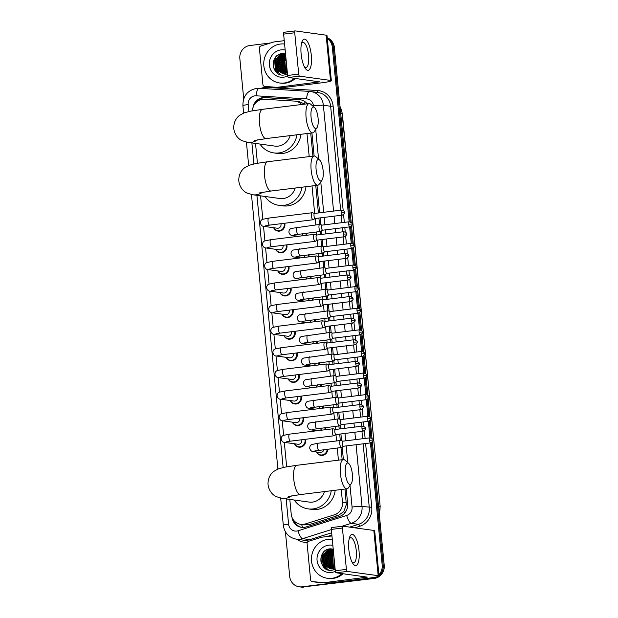 <?xml version="1.0" encoding="UTF-8"?>
<svg xmlns="http://www.w3.org/2000/svg" width="618" height="618" viewBox="0 0 618 618"><rect width="100%" height="100%" fill="white"/><g stroke="black" fill="none" stroke-linecap="round" stroke-linejoin="round"><path stroke-width="0.93" d="M306.976 233.125A6.288 5.941 97.9 0 1 306.567 235.288M309.054 254.732A6.288 5.941 97.9 0 1 308.652 256.887M311.14 276.331A6.288 5.941 97.9 0 1 310.73 278.494M313.218 297.938A6.288 5.941 97.9 0 1 312.808 300.101M315.296 319.545A6.288 5.941 97.9 0 1 314.894 321.708M317.382 341.151A6.288 5.941 97.9 0 1 316.972 343.307M319.46 362.751A6.288 5.941 97.9 0 1 319.05 364.914M321.538 384.357A6.288 5.941 97.9 0 1 321.136 386.52M323.616 405.964A6.288 5.941 97.9 0 1 323.214 408.127M325.701 427.571A6.288 5.941 97.9 0 1 325.292 429.734M327.779 449.178A6.288 5.941 97.9 0 1 316.478 451.974M286.822 244.852A6.288 5.941 97.9 0 1 275.705 249.317M288.907 266.458A6.288 5.941 97.9 0 1 277.791 270.923M290.985 288.058A6.288 5.941 97.9 0 1 279.869 292.53M293.063 309.664A6.288 5.941 97.9 0 1 281.947 314.129M284.743 223.245A6.288 5.941 97.9 0 1 273.627 227.71M295.149 331.271A6.288 5.941 97.9 0 1 284.025 335.736M297.227 352.878A6.288 5.941 97.9 0 1 286.111 357.343M299.305 374.477A6.288 5.941 97.9 0 1 288.189 378.95M301.391 396.084A6.288 5.941 97.9 0 1 290.267 400.549M303.469 417.691A6.288 5.941 97.9 0 1 292.353 422.156M305.547 439.298A6.288 5.941 97.9 0 1 294.431 443.763M301.738 104.488A11.788 11.139 -82.1 0 0 295.365 101.167A11.788 11.139 -82.1 0 0 294.57 101.089L264.45 99.243A11.788 11.139 -82.1 0 0 262.503 99.297A11.788 11.139 -82.1 0 0 252.484 110.807M289.803 499.414L291.209 514.037A11.788 11.139 -82.1 0 0 300.696 524.35L304.713 524.898L309.487 524.52L338.548 515.373L343.84 511.488L346.327 504.62L344.991 489.062M342.163 459.707L340.989 447.54M340.317 440.503L339.699 434.091M339.205 429L338.911 425.941M338.231 418.896L337.613 412.484M337.127 407.401L336.833 404.334M336.153 397.289L335.535 390.885M335.049 385.794L334.747 382.727M334.075 375.682L333.457 369.278M332.963 364.187L332.669 361.121M331.99 354.083L331.372 347.671M330.885 342.581L330.591 339.521M329.912 332.476L329.294 326.065M328.807 320.981L328.513 317.915M327.834 310.869L327.216 304.465M326.721 299.375L326.428 296.308M325.748 289.263L325.138 282.859M324.643 277.768L324.35 274.701M323.67 267.656L323.052 261.252M322.565 256.161L322.272 253.102M321.592 246.057L320.974 239.645M320.487 234.562L320.186 231.495M319.514 224.45L318.896 218.038M318.401 212.955L315.759 185.5M312.932 156.145L310.715 133.086M305.045 101.7A11.788 3.847 -86.5 0 0 304.604 104.048L299.506 101.738L295.365 101.167M300.696 524.35A11.788 11.139 -82.1 0 0 305.346 523.956L334.408 514.802A11.788 11.139 -82.1 0 0 342.472 502.148L341.252 489.526M338.425 460.171L337.258 448.004M336.578 440.958L335.96 434.578A2.557 0.811 83 0 0 336.076 434.516M335.474 429.464L335.172 426.397M334.5 419.352L333.882 412.978M333.388 407.857L333.094 404.798M332.414 397.753L331.804 391.372M331.31 386.258L331.016 383.191M330.336 376.146L329.726 369.765M329.232 364.651L328.938 361.584M328.258 354.539L327.64 348.158M327.154 343.044L326.852 339.977M326.173 332.932L325.562 326.551A2.557 0.811 83 0 0 325.671 326.489M325.068 321.437L324.774 318.378M324.095 311.333L323.484 304.952M322.99 299.838L322.696 296.771M322.017 289.726L321.399 283.345M320.912 278.231L320.611 275.164M319.939 268.119L319.321 261.738A2.557 0.811 83 0 0 319.429 261.677M318.826 256.624L318.533 253.558M317.853 246.512L317.243 240.132M316.748 235.018L316.455 231.951M315.775 224.913L315.157 218.533M314.67 213.419L312.028 185.964M309.201 156.609L306.976 133.55M255.528 143.438L257.436 163.237M260.572 195.852L262.828 219.243M263.507 226.304L264.906 240.85M265.586 247.911L266.984 262.457M267.664 269.518L269.069 284.064M269.749 291.124L271.147 305.663M271.827 312.723L273.226 327.27M273.905 334.33L275.311 348.876M275.991 355.937L277.389 370.483M278.069 377.544L279.467 392.09M280.147 399.143L281.553 413.689M282.233 420.75L283.631 435.296M284.311 442.357L286.659 466.799M296.037 236.586A6.288 5.941 97.9 0 1 295.682 235.921M298.115 258.193A6.288 5.941 97.9 0 1 297.76 257.528M300.194 279.792A6.288 5.941 97.9 0 1 299.838 279.135M302.279 301.399A6.288 5.941 97.9 0 1 301.916 300.734M304.357 323.005A6.288 5.941 97.9 0 1 304.002 322.341M306.435 344.612A6.288 5.941 97.9 0 1 306.08 343.948M308.521 366.219A6.288 5.941 97.9 0 1 308.158 365.555M310.599 387.818A6.288 5.941 97.9 0 1 310.244 387.162M312.677 409.425A6.288 5.941 97.9 0 1 312.322 408.761M314.755 431.032A6.288 5.941 97.9 0 1 314.4 430.367M307.239 103.816A11.788 11.139 -82.1 0 0 300.24 99.761A11.788 11.139 -82.1 0 0 299.452 99.683L264.805 97.559A11.788 11.139 -82.1 0 0 262.866 97.613A11.788 11.139 -82.1 0 0 252.955 107.756M256.292 102.256A11.788 11.139 97.9 0 1 263.886 97.76A11.788 11.139 97.9 0 1 265.825 97.698L300.472 99.822A11.788 11.139 97.9 0 1 300.75 99.846M327.285 38.563A11.788 11.139 97.9 0 1 332.322 47.184L349.131 221.785M243.716 98.841L239.846 58.594A11.788 11.139 97.9 0 1 249.819 45.523L270.622 42.959M375.667 577.119A11.788 11.139 97.9 0 1 372.221 578.147L301.939 586.822A11.788 11.139 97.9 0 1 299.197 586.799A11.788 11.139 97.9 0 1 289.711 576.486L285.408 531.781M370.429 442.921L382.187 565.076A11.788 11.139 97.9 0 1 378.911 574.725M349.626 226.876L351.217 243.392M351.704 248.475L353.295 264.991M353.782 270.081L355.373 286.597M355.868 291.688L357.459 308.204M357.946 313.295L359.537 329.811M360.024 334.894L361.615 351.418M362.109 356.501L363.701 373.017M364.187 378.108L365.779 394.624M366.265 399.715L367.857 416.231M368.351 421.314L369.935 437.838M327.239 38.077A11.788 11.139 97.9 0 1 333.341 47.323L350.143 221.839L333.341 47.323A11.788 11.139 97.9 0 0 327.239 38.077M372.345 441.916L384.226 565.362A11.788 11.139 97.9 0 1 374.261 578.425L302.951 586.961A11.788 11.139 97.9 0 1 300.217 586.938A11.788 11.139 97.9 0 0 302.951 586.961L373.241 578.286L301.939 586.822M384.226 565.362L383.206 565.223A11.788 11.139 97.9 0 1 379.012 575.737A11.788 11.139 97.9 0 0 383.206 565.223L371.41 442.673L383.206 565.223L382.187 565.076M377.814 576.617A11.788 11.139 97.9 0 1 373.241 578.286A11.788 11.139 97.9 0 0 377.814 576.617M350.607 226.621L352.229 243.438L350.607 226.621M352.685 248.227L354.307 265.045L352.685 248.227M354.771 269.834L356.385 286.652L354.771 269.834M356.849 291.433L358.463 308.258L356.849 291.433M358.927 313.04L360.549 329.865L358.927 313.04M361.005 334.647L362.627 351.464L361.005 334.647M363.09 356.254L364.705 373.071L363.09 356.254M365.168 377.853L366.791 394.678L365.168 377.853M367.246 399.46L368.869 416.285L367.246 399.46M369.332 421.067L370.947 437.884L369.332 421.067M321.383 563.361A15.72 14.855 97.9 0 1 321.7 555.103A15.72 14.855 97.9 0 0 321.383 563.361M273.697 68.088A15.72 14.855 97.9 0 1 274.013 59.83A15.72 14.855 97.9 0 0 273.697 68.088M292.075 517.521A11.788 11.139 -82.1 0 0 301.507 527.355A11.788 11.139 -82.1 0 0 306.157 526.953L339.576 516.432A11.788 11.139 -82.1 0 0 347.64 503.778L346.204 488.908M343.384 459.56L342.179 447.053M341.569 440.765L340.912 433.944M340.425 428.853L340.093 425.447M339.491 419.159L338.834 412.337M338.347 407.247L338.015 403.848M337.413 397.552L336.756 390.731M336.262 385.647L335.937 382.241M335.327 375.945L334.67 369.124M334.183 364.041L333.851 360.634M333.249 354.346L332.592 347.525M332.105 342.434L331.773 339.027M331.171 332.739L330.514 325.918M330.02 320.827L329.695 317.428M329.085 311.132L328.428 304.311M327.942 299.22L327.617 295.821M327.007 289.525L326.35 282.704M325.864 277.621L325.531 274.214M324.929 267.926L324.272 261.105M323.778 256.014L323.453 252.607M322.851 246.319L322.194 239.498M321.7 234.407L321.375 231.001M320.765 224.713L320.109 217.891M319.622 212.801L316.98 185.346M322.017 180.139A10.807 3.43 83 0 0 323.129 170.653A10.807 3.43 83 0 0 319.521 159.923A10.807 3.43 83 0 0 316.122 169.687A10.807 3.43 83 0 0 322.017 180.139L319.182 184.218A14.739 4.681 -97 0 1 317.729 185.253A14.739 4.681 -97 0 1 311.148 169.965A14.739 4.681 -97 0 1 314.122 155.999L311.928 132.94M302.017 527.409A11.788 11.139 97.9 0 1 293.813 520.433M303.971 587.1A11.788 11.139 97.9 0 1 301.236 587.085L299.197 586.799M327.208 37.752A11.788 11.139 97.9 0 1 334.361 47.462L351.202 222.395M351.542 225.871L353.287 244.002M353.62 247.47L355.365 265.609M355.698 269.077L357.443 287.216M357.783 290.684L359.529 308.815M359.861 312.291L361.607 330.421M361.939 333.89L363.685 352.028M364.017 355.497L365.771 373.635M366.103 377.104L367.849 395.234M368.181 398.71L369.927 416.841M370.259 420.31L372.005 438.448M301.128 54.036A15.72 4.99 -97 0 1 301.785 42.379A15.72 4.99 -97 0 1 307.007 40.888A15.72 4.99 -97 0 1 311.317 55.442A15.72 4.99 -97 0 1 310.051 68.644A15.72 4.99 -97 0 1 304.921 67.81A15.72 4.99 -97 0 1 301.128 54.036M304.172 66.396A12.576 3.994 83 0 0 306.057 67.439A12.576 3.994 83 0 0 308.591 55.512A12.576 3.994 83 0 0 302.974 42.472A12.576 3.994 83 0 0 301.399 43.932M277.969 87.192A1.962 1.854 -82.1 0 0 278.293 87.184L282.117 87.71A1.962 1.854 97.9 0 1 281.793 87.717L264.628 86.373A1.962 1.854 -82.1 0 1 262.913 84.643L259.398 48.173A1.962 1.854 -82.1 0 1 260.742 46.064L273.619 42.016A1.962 1.854 -82.1 0 1 273.936 41.947L284.265 40.672M282.117 87.71L320.796 82.936A15.72 1.251 174.5 0 0 331.348 80.726A15.72 1.251 174.5 0 0 330.491 80.41L299.537 76.138L288.436 77.505L319.606 81.854L278.293 87.184M281.793 87.717L268.444 86.899A1.962 1.854 97.9 0 1 268.181 86.86M331.348 80.726L326.992 35.489A15.72 1.251 174.5 0 0 326.134 35.172L295.18 30.9A1.962 0.626 83 0 0 295.126 30.9A1.962 0.626 83 0 0 294.732 32.762L283.631 34.129A1.962 0.626 -97 0 1 284.025 32.267A1.962 0.626 -97 0 1 284.079 32.267L295.072 30.915M288.436 77.505A1.962 0.626 -97 0 1 287.609 75.473L298.71 74.098L294.732 32.762M298.71 74.098A1.962 0.626 83 0 0 299.537 76.138M287.609 75.473L283.631 34.129M294.338 78.324A19.652 18.571 97.9 0 1 284.21 83.028A19.652 18.571 97.9 0 1 279.645 82.997A19.652 18.571 97.9 0 1 263.747 63.399A19.652 18.571 97.9 0 1 280.456 44.032A19.652 18.571 97.9 0 1 284.581 44.009M295.358 78.463A19.652 18.571 97.9 0 1 285.23 83.167A19.652 18.571 97.9 0 1 280.665 83.136L279.645 82.997M285.524 53.805L282.503 53.557C268.984 54.276 271.31 77.096 284.172 75.002L287.486 74.129M287.679 75.968A13.758 13.001 97.9 0 1 283.647 77.18A13.758 13.001 97.9 0 1 269.386 65.129A13.758 13.001 97.9 0 1 281.02 49.88A13.758 13.001 97.9 0 1 285.168 50.073M282.434 73.465L276.401 69.61L275.674 59.892L283.423 54.06L285.547 54.06L283.739 54.106L275.991 59.938L276.717 69.656L282.434 73.465L287.339 72.669M285.57 54.23L277.266 60.116L277.992 69.834L283.237 73.534L285.941 73.65M285.562 54.175L284.697 54.237L276.949 60.07L277.675 69.788L283.075 73.527M283.392 73.573L284.025 73.681M285.601 54.562L278.54 60.286L279.266 70.012L283.886 73.534M285.593 54.461L278.224 60.247L278.95 69.965L283.716 73.542M285.647 55.064L279.815 60.464L280.541 70.182L284.543 73.488M285.632 54.925L279.498 60.417L280.224 70.143L284.373 73.503M285.717 55.751L281.09 60.641L281.816 70.359L285.207 73.388M285.694 55.558L280.765 60.595L281.491 70.313L285.037 73.418M285.802 56.632L282.364 60.819L283.09 70.537L285.879 73.225M285.779 56.392L282.04 60.773L282.766 70.491L285.709 73.272M285.91 57.76L283.639 60.989L284.365 70.715L286.559 73.001M285.879 57.451L283.314 60.95L284.041 70.668L286.381 73.063M286.049 59.22L284.906 61.167L285.632 70.885L287.246 72.715M286.01 58.818L284.589 61.12L285.315 70.846L287.069 72.793M286.242 61.221L287.231 71.518M286.188 60.641L286.59 71.016L287.27 71.912M286.59 64.875L286.945 68.575M286.466 63.546L287.061 69.718M281.406 55.489L278.378 59.676L279.097 71.194M282.72 53.542L280.742 54.793M280.132 55.311L277.103 59.506L277.822 71.016M280.363 53.982L275.829 59.328L276.756 71.155L280.58 74.67M275.674 57.134L274.554 59.15L275.481 70.985L277.034 72.824M282.944 53.527L277.544 58.926M276.408 67.03L278.579 71.897M280.734 53.866L276.269 58.749M275.134 66.852L276.918 71.178L280.819 74.732M276.532 56.238L274.716 59.173L275.643 71L277.799 73.388M311.078 117.273A10.807 3.43 83 0 0 316.964 127.725A10.807 3.43 83 0 0 318.085 118.239A10.807 3.43 83 0 0 314.469 107.509A10.807 3.43 83 0 0 311.078 117.273M316.964 127.725L314.137 131.804A14.739 4.681 -97 0 1 312.685 132.839A14.739 4.681 -97 0 1 306.103 117.559A14.739 4.681 -97 0 1 309.077 103.585A14.739 4.681 -97 0 1 310.73 104.241L314.469 107.509M254.299 140.533L266.08 138.594A14.739 4.681 83 0 1 259.49 123.306A14.739 4.681 83 0 1 262.465 109.34L250.622 111.155L244.21 112.847L239.606 115.35C237.551 116.725 233.38 121.113 233.774 128.691C234.832 136.207 239.761 139.722 242.047 140.672L247.71 142.356L274.794 146.095A14.739 13.928 -82.1 0 0 278.216 146.118A14.739 13.928 -82.1 0 0 290.128 135.628M296.964 134.778A21.615 20.425 97.9 0 1 278.873 152.94A21.615 20.425 97.9 0 1 273.851 152.909A21.615 20.425 97.9 0 1 259.993 144.056M300.927 134.291A21.615 20.425 97.9 0 1 282.696 153.473A21.615 20.425 97.9 0 1 277.675 153.434L273.851 152.909M259.351 192.947L271.124 191.008A14.739 4.681 83 0 1 264.543 175.721A14.739 4.681 83 0 1 267.517 161.754L255.674 163.569L249.255 165.261L244.658 167.764C242.596 169.139 238.424 173.527 238.818 181.105C239.877 188.621 244.813 192.136 247.092 193.086L252.754 194.77L279.838 198.509A14.739 13.928 -82.1 0 0 283.26 198.532A14.739 13.928 -82.1 0 0 295.172 188.042M302.017 187.192A21.615 20.425 97.9 0 1 283.917 205.354A21.615 20.425 97.9 0 1 278.903 205.323A21.615 20.425 97.9 0 1 265.037 196.462M305.98 186.706A21.615 20.425 97.9 0 1 287.741 205.887A21.615 20.425 97.9 0 1 282.72 205.848L278.903 205.323M267.517 161.754L314.122 155.999A14.739 4.681 -97 0 1 315.783 156.655L319.521 159.923M345.354 473.249A10.807 3.43 83 0 0 351.24 483.701A10.807 3.43 83 0 0 352.36 474.215A10.807 3.43 83 0 0 348.745 463.485A10.807 3.43 83 0 0 345.354 473.249M351.24 483.701L348.413 487.78A14.739 4.681 -97 0 1 346.961 488.815A14.739 4.681 -97 0 1 340.379 473.535A14.739 4.681 -97 0 1 343.353 459.56A14.739 4.681 -97 0 1 345.014 460.217L348.745 463.485M288.583 496.509L300.356 494.57A14.739 4.681 83 0 1 293.774 479.282A14.739 4.681 83 0 1 296.74 465.315L284.898 467.131L278.486 468.823L273.882 471.325C271.827 472.7 267.656 477.088 268.05 484.666C269.108 492.183 274.037 495.698 276.323 496.648L281.986 498.332L309.07 502.071A14.739 13.928 -82.1 0 0 312.492 502.094A14.739 13.928 -82.1 0 0 324.404 491.604M331.248 490.754A21.615 20.425 97.9 0 1 313.148 508.915A21.615 20.425 97.9 0 1 308.127 508.884A21.615 20.425 97.9 0 1 294.268 500.032M335.203 490.267A21.615 20.425 97.9 0 1 316.972 509.448A21.615 20.425 97.9 0 1 311.951 509.41L308.127 508.884M280.927 223.716A3.538 3.345 97.9 0 1 277.219 228.212L263.871 226.366C262.271 226.389 261.128 225.361 260.433 223.268C260.325 221.298 261.051 219.993 262.619 219.336L268.768 218.084A3.538 1.12 83 0 0 268.058 221.437A3.538 1.12 83 0 0 268.081 221.661A3.538 1.12 83 0 0 269.633 225.106L313.063 219.753A3.538 1.12 83 0 0 313.21 219.699L315.219 218.494M284.133 223.322A5.894 5.57 97.9 0 1 273.828 227.741M312.422 212.77A3.538 1.12 83 0 0 312.353 212.746A3.538 1.12 83 0 0 312.291 212.731A3.538 1.12 83 0 0 312.198 212.731A3.538 1.12 83 0 0 311.48 216.084A3.538 1.12 83 0 0 312.971 219.753A3.538 1.12 83 0 0 313.063 219.753M312.353 212.746L314.593 213.426A2.557 0.811 83 0 0 314.539 213.434A2.557 0.811 83 0 0 314.021 215.852A2.557 0.811 83 0 0 315.095 218.502A2.557 0.811 83 0 0 315.165 218.502A2.557 0.811 83 0 0 315.273 218.463M283.013 245.323A3.538 3.345 97.9 0 1 279.297 249.811L265.949 247.972C264.357 247.996 263.206 246.961 262.511 244.875C262.403 242.905 263.137 241.599 264.697 240.943L270.846 239.691A3.538 1.12 83 0 0 270.136 243.044A3.538 1.12 83 0 0 270.159 243.268A3.538 1.12 83 0 0 271.719 246.713L315.141 241.36A3.538 1.12 83 0 0 315.296 241.306L317.297 240.101M286.211 244.929A5.894 5.57 97.9 0 1 275.906 249.348M314.5 234.376A3.538 1.12 83 0 0 314.438 234.353A3.538 1.12 83 0 0 314.369 234.338A3.538 1.12 83 0 0 314.276 234.338A3.538 1.12 83 0 0 313.565 237.691A3.538 1.12 83 0 0 315.049 241.352A3.538 1.12 83 0 0 315.141 241.36M314.438 234.353L316.671 235.025A2.557 0.811 83 0 0 316.617 235.033A2.557 0.811 83 0 0 316.099 237.459A2.557 0.811 83 0 0 317.173 240.108A2.557 0.811 83 0 0 317.243 240.108A2.557 0.811 83 0 0 317.351 240.07M285.091 266.922A3.538 3.345 97.9 0 1 281.383 271.418L268.027 269.579C266.435 269.602 265.292 268.567 264.597 266.474C264.489 264.512 265.215 263.198 266.775 262.55L272.932 261.298A3.538 1.12 83 0 0 272.214 264.651A3.538 1.12 83 0 0 272.237 264.875A3.538 1.12 83 0 0 273.797 268.32L317.227 262.959A3.538 1.12 83 0 0 317.374 262.905L319.382 261.708M288.289 266.528A5.894 5.57 97.9 0 1 277.984 270.947M316.578 255.983A3.538 1.12 83 0 0 316.516 255.952A3.538 1.12 83 0 0 316.455 255.937A3.538 1.12 83 0 0 316.354 255.937A3.538 1.12 83 0 0 315.644 259.29A3.538 1.12 83 0 0 317.127 262.959A3.538 1.12 83 0 0 317.227 262.959M316.516 255.952L318.757 256.632A2.557 0.811 83 0 0 318.695 256.64A2.557 0.811 83 0 0 318.185 259.066A2.557 0.811 83 0 0 319.251 261.708A2.557 0.811 83 0 0 319.321 261.715L346.474 258.363C348.691 256.872 349.433 255.945 348.706 255.582L345.331 255.713A2.557 0.811 83 0 0 346.474 258.363M287.169 288.529A3.538 3.345 97.9 0 1 283.461 293.025L270.112 291.178C268.513 291.209 267.37 290.174 266.675 288.081C266.567 286.119 267.293 284.805 268.861 284.156L275.01 282.905A3.538 1.12 83 0 0 274.299 286.258A3.538 1.12 83 0 0 274.322 286.474A3.538 1.12 83 0 0 275.875 289.927L319.305 284.566A3.538 1.12 83 0 0 319.452 284.512L321.46 283.307M290.375 288.135A5.894 5.57 97.9 0 1 280.062 292.553M318.664 277.582A3.538 1.12 83 0 0 318.594 277.559A3.538 1.12 83 0 0 318.533 277.544A3.538 1.12 83 0 0 318.44 277.544A3.538 1.12 83 0 0 317.722 280.896A3.538 1.12 83 0 0 319.212 284.566A3.538 1.12 83 0 0 319.305 284.566M320.842 278.247A2.557 0.811 83 0 0 320.781 278.247A2.557 0.811 83 0 0 320.263 280.665A2.557 0.811 83 0 0 321.337 283.314A2.557 0.811 83 0 0 321.406 283.314A2.557 0.811 83 0 0 321.514 283.276M289.255 310.136A3.538 3.345 97.9 0 1 285.539 314.632L272.19 312.785C270.599 312.816 269.448 311.781 268.753 309.688C268.645 307.725 269.378 306.412 270.939 305.755L277.088 304.504A3.538 1.12 83 0 0 276.377 307.857A3.538 1.12 83 0 0 276.401 308.081A3.538 1.12 83 0 0 277.953 311.526L321.383 306.173A3.538 1.12 83 0 0 321.538 306.119L323.538 304.913M292.453 309.742A5.894 5.57 97.9 0 1 282.148 314.16M320.742 299.189A3.538 1.12 83 0 0 320.68 299.166A3.538 1.12 83 0 0 320.611 299.151A3.538 1.12 83 0 0 320.518 299.151A3.538 1.12 83 0 0 319.807 302.503A3.538 1.12 83 0 0 321.29 306.173A3.538 1.12 83 0 0 321.383 306.173M322.928 299.854A2.557 0.811 83 0 0 322.859 299.854A2.557 0.811 83 0 0 322.341 302.272A2.557 0.811 83 0 0 323.415 304.921A2.557 0.811 83 0 0 323.484 304.921A2.557 0.811 83 0 0 323.593 304.883M291.333 331.742A3.538 3.345 97.9 0 1 287.625 336.231L274.268 334.392C272.677 334.415 271.534 333.388 270.839 331.294C270.73 329.324 271.456 328.019 273.017 327.362L279.174 326.111A3.538 1.12 83 0 0 278.455 329.464A3.538 1.12 83 0 0 278.479 329.688A3.538 1.12 83 0 0 280.039 333.133L323.461 327.779A3.538 1.12 83 0 0 323.616 327.725L325.616 326.52M294.531 331.348A5.894 5.57 97.9 0 1 284.226 335.767M322.82 320.796A3.538 1.12 83 0 0 322.758 320.773A3.538 1.12 83 0 0 322.696 320.757A3.538 1.12 83 0 0 322.596 320.757A3.538 1.12 83 0 0 321.885 324.11A3.538 1.12 83 0 0 323.368 327.772A3.538 1.12 83 0 0 323.461 327.779M325.006 321.46A2.557 0.811 83 0 0 324.937 321.453A2.557 0.811 83 0 0 324.419 323.878A2.557 0.811 83 0 0 325.493 326.528A2.557 0.811 83 0 0 325.562 326.528L352.716 323.175C354.933 321.684 355.674 320.757 354.948 320.394L351.572 320.526A2.557 0.811 83 0 0 352.716 323.175M293.411 353.349A3.538 3.345 97.9 0 1 289.703 357.837L276.346 355.999C274.755 356.022 273.612 354.987 272.917 352.893C272.808 350.931 273.535 349.626 275.103 348.969L281.252 347.718A3.538 1.12 83 0 0 280.533 351.07A3.538 1.12 83 0 0 280.564 351.294A3.538 1.12 83 0 0 282.117 354.74L325.547 349.379A3.538 1.12 83 0 0 325.694 349.325L327.702 348.127M296.617 352.948A5.894 5.57 97.9 0 1 286.304 357.366M324.906 342.403A3.538 1.12 83 0 0 324.836 342.372A3.538 1.12 83 0 0 324.774 342.364A3.538 1.12 83 0 0 324.682 342.357A3.538 1.12 83 0 0 323.963 345.709A3.538 1.12 83 0 0 325.447 349.379A3.538 1.12 83 0 0 325.547 349.379M324.836 342.372L327.076 343.052A2.557 0.811 83 0 0 327.015 343.06A2.557 0.811 83 0 0 326.505 345.485A2.557 0.811 83 0 0 327.579 348.135A2.557 0.811 83 0 0 327.64 348.135A2.557 0.811 83 0 0 327.756 348.096M295.489 374.948A3.538 3.345 97.9 0 1 291.781 379.444L278.432 377.606C276.833 377.629 275.69 376.594 274.995 374.5C274.886 372.538 275.613 371.225 277.181 370.576L283.33 369.325A3.538 1.12 83 0 0 282.619 372.677A3.538 1.12 83 0 0 282.642 372.893A3.538 1.12 83 0 0 284.195 376.347L327.625 370.985A3.538 1.12 83 0 0 327.779 370.931L329.78 369.734M298.695 374.554A5.894 5.57 97.9 0 1 288.39 378.973M326.984 364.002A3.538 1.12 83 0 0 326.922 363.979A3.538 1.12 83 0 0 326.852 363.963A3.538 1.12 83 0 0 326.76 363.963A3.538 1.12 83 0 0 326.049 367.316A3.538 1.12 83 0 0 327.532 370.985A3.538 1.12 83 0 0 327.625 370.985M326.922 363.979L329.155 364.659A2.557 0.811 83 0 0 329.1 364.666A2.557 0.811 83 0 0 328.583 367.084A2.557 0.811 83 0 0 329.657 369.734A2.557 0.811 83 0 0 329.726 369.734A2.557 0.811 83 0 0 329.834 369.695M297.575 396.555A3.538 3.345 97.9 0 1 293.859 401.051L280.51 399.205C278.919 399.236 277.768 398.201 277.073 396.107C276.972 394.145 277.698 392.832 279.259 392.175L285.408 390.931A3.538 1.12 83 0 0 284.697 394.284A3.538 1.12 83 0 0 284.72 394.5A3.538 1.12 83 0 0 286.281 397.946L329.703 392.592A3.538 1.12 83 0 0 329.857 392.538L331.858 391.333M300.773 396.161A5.894 5.57 97.9 0 1 290.468 400.58M329.062 385.609A3.538 1.12 83 0 0 329 385.586A3.538 1.12 83 0 0 328.93 385.57A3.538 1.12 83 0 0 328.838 385.57A3.538 1.12 83 0 0 328.127 388.923A3.538 1.12 83 0 0 329.61 392.592A3.538 1.12 83 0 0 329.703 392.592M331.248 386.273A2.557 0.811 83 0 0 331.178 386.273A2.557 0.811 83 0 0 330.661 388.691A2.557 0.811 83 0 0 331.735 391.341A2.557 0.811 83 0 0 331.804 391.341A2.557 0.811 83 0 0 331.912 391.302M299.653 418.162A3.538 3.345 97.9 0 1 295.945 422.65L282.588 420.812C280.997 420.835 279.854 419.807 279.158 417.714C279.05 415.744 279.776 414.439 281.337 413.782L287.494 412.53A3.538 1.12 83 0 0 286.775 415.883A3.538 1.12 83 0 0 286.798 416.107A3.538 1.12 83 0 0 288.359 419.552L331.789 414.199A3.538 1.12 83 0 0 331.936 414.145L333.944 412.94M302.851 417.768A5.894 5.57 97.9 0 1 292.546 422.187M331.148 407.216A3.538 1.12 83 0 0 331.078 407.192A3.538 1.12 83 0 0 331.016 407.177A3.538 1.12 83 0 0 330.916 407.177A3.538 1.12 83 0 0 330.205 410.53A3.538 1.12 83 0 0 331.688 414.199A3.538 1.12 83 0 0 331.789 414.199M331.078 407.192L333.318 407.872A2.557 0.811 83 0 0 333.256 407.872A2.557 0.811 83 0 0 332.747 410.298A2.557 0.811 83 0 0 333.813 412.948A2.557 0.811 83 0 0 333.882 412.948A2.557 0.811 83 0 0 333.99 412.909M301.731 439.769A3.538 3.345 97.9 0 1 298.023 444.257L284.674 442.418C283.075 442.442 281.932 441.406 281.236 439.313C281.128 437.351 281.854 436.045 283.423 435.389L289.572 434.137A3.538 1.12 83 0 0 288.861 437.49A3.538 1.12 83 0 0 288.884 437.714A3.538 1.12 83 0 0 290.437 441.159L333.867 435.798A3.538 1.12 83 0 0 334.014 435.744L336.022 434.547M304.937 439.367A5.894 5.57 97.9 0 1 294.624 443.794M333.226 428.822A3.538 1.12 83 0 0 333.156 428.792A3.538 1.12 83 0 0 333.094 428.784A3.538 1.12 83 0 0 333.002 428.776A3.538 1.12 83 0 0 332.283 432.129A3.538 1.12 83 0 0 333.774 435.798A3.538 1.12 83 0 0 333.867 435.798M335.412 429.479A2.557 0.811 83 0 0 335.342 429.479A2.557 0.811 83 0 0 334.825 431.905A2.557 0.811 83 0 0 335.898 434.554A2.557 0.811 83 0 0 335.968 434.554L363.114 431.202C365.331 429.711 366.08 428.784 365.346 428.421L361.978 428.552A2.557 0.811 83 0 0 363.114 431.202M319.931 224.465A3.538 1.12 83 0 0 319.869 224.442A3.538 1.12 83 0 0 319.807 224.427A3.538 1.12 83 0 0 319.707 224.427A3.538 1.12 83 0 0 319.012 227.926A3.538 1.12 83 0 0 320.479 231.449A3.538 1.12 83 0 0 320.572 231.449A3.538 1.12 83 0 0 320.727 231.395L322.727 230.19M296.238 236.563A5.894 5.57 97.9 0 1 295.875 235.952M322.117 225.13A2.557 0.811 83 0 0 322.048 225.13A2.557 0.811 83 0 0 321.53 227.548A2.557 0.811 83 0 0 322.604 230.197A2.557 0.811 83 0 0 322.673 230.197A2.557 0.811 83 0 0 322.781 230.159M303.021 233.612A3.538 3.345 97.9 0 1 301.484 235.914M306.35 233.202A5.894 5.57 97.9 0 1 305.864 235.373M322.017 246.072A3.538 1.12 83 0 0 321.947 246.041A3.538 1.12 83 0 0 321.885 246.034A3.538 1.12 83 0 0 321.793 246.034A3.538 1.12 83 0 0 321.09 249.533A3.538 1.12 83 0 0 322.557 253.048A3.538 1.12 83 0 0 322.658 253.048A3.538 1.12 83 0 0 322.805 253.001L324.813 251.796M298.324 258.162A5.894 5.57 97.9 0 1 297.953 257.551M321.947 246.041L324.187 246.721A2.557 0.811 83 0 0 324.126 246.729A2.557 0.811 83 0 0 323.616 249.154A2.557 0.811 83 0 0 324.689 251.804A2.557 0.811 83 0 0 324.751 251.804A2.557 0.811 83 0 0 324.867 251.765M305.107 255.219A3.538 3.345 97.9 0 1 303.562 257.521M308.428 254.809A5.894 5.57 97.9 0 1 307.949 256.98M324.095 267.671A3.538 1.12 83 0 0 324.033 267.648A3.538 1.12 83 0 0 323.963 267.633A3.538 1.12 83 0 0 323.871 267.633A3.538 1.12 83 0 0 323.168 271.132A3.538 1.12 83 0 0 324.643 274.655A3.538 1.12 83 0 0 324.736 274.655A3.538 1.12 83 0 0 324.89 274.601L326.891 273.403M300.402 279.769A5.894 5.57 97.9 0 1 300.039 279.158M324.033 267.648L326.265 268.328A2.557 0.811 83 0 0 326.211 268.336A2.557 0.811 83 0 0 325.694 270.761A2.557 0.811 83 0 0 326.767 273.403A2.557 0.811 83 0 0 326.837 273.411A2.557 0.811 83 0 0 326.945 273.372M307.185 276.818A3.538 3.345 97.9 0 1 305.64 279.12M310.506 276.408A5.894 5.57 97.9 0 1 310.027 278.579M326.173 289.278A3.538 1.12 83 0 0 326.111 289.255A3.538 1.12 83 0 0 326.041 289.239A3.538 1.12 83 0 0 325.949 289.239A3.538 1.12 83 0 0 325.253 292.739A3.538 1.12 83 0 0 326.721 296.261A3.538 1.12 83 0 0 326.814 296.261A3.538 1.12 83 0 0 326.968 296.207L328.969 295.002M302.48 301.375A5.894 5.57 97.9 0 1 302.117 300.765M328.359 289.942A2.557 0.811 83 0 0 328.289 289.942A2.557 0.811 83 0 0 327.772 292.36A2.557 0.811 83 0 0 328.846 295.01A2.557 0.811 83 0 0 328.915 295.01A2.557 0.811 83 0 0 329.023 294.971M309.263 298.424A3.538 3.345 97.9 0 1 307.725 300.727M312.584 298.015A5.894 5.57 97.9 0 1 312.105 300.186M328.251 310.885A3.538 1.12 83 0 0 328.189 310.862A3.538 1.12 83 0 0 328.127 310.846A3.538 1.12 83 0 0 328.027 310.846A3.538 1.12 83 0 0 327.331 314.346A3.538 1.12 83 0 0 328.799 317.868A3.538 1.12 83 0 0 328.9 317.868A3.538 1.12 83 0 0 329.046 317.814L331.055 316.609M304.566 322.982A5.894 5.57 97.9 0 1 304.195 322.372M328.189 310.862L330.429 311.542A2.557 0.811 83 0 0 330.367 311.549A2.557 0.811 83 0 0 329.857 313.967A2.557 0.811 83 0 0 330.924 316.617A2.557 0.811 83 0 0 330.993 316.617A2.557 0.811 83 0 0 331.101 316.578M311.348 320.031A3.538 3.345 97.9 0 1 309.803 322.333M314.67 319.622A5.894 5.57 97.9 0 1 314.191 321.793M330.336 332.492A3.538 1.12 83 0 0 330.267 332.469A3.538 1.12 83 0 0 330.205 332.453A3.538 1.12 83 0 0 330.112 332.453A3.538 1.12 83 0 0 329.409 335.953A3.538 1.12 83 0 0 330.885 339.467A3.538 1.12 83 0 0 330.978 339.467A3.538 1.12 83 0 0 331.124 339.421L333.133 338.216M306.644 344.581A5.894 5.57 97.9 0 1 306.281 343.979M330.267 332.469L332.507 333.141A2.557 0.811 83 0 0 332.453 333.148A2.557 0.811 83 0 0 331.936 335.574A2.557 0.811 83 0 0 333.009 338.224A2.557 0.811 83 0 0 333.079 338.224A2.557 0.811 83 0 0 333.187 338.185M313.426 341.638A3.538 3.345 97.9 0 1 311.881 343.94M316.748 341.229A5.894 5.57 97.9 0 1 316.269 343.399M332.414 354.099A3.538 1.12 83 0 0 332.353 354.068A3.538 1.12 83 0 0 332.283 354.052A3.538 1.12 83 0 0 332.19 354.052A3.538 1.12 83 0 0 331.495 357.552A3.538 1.12 83 0 0 332.963 361.074A3.538 1.12 83 0 0 333.056 361.074A3.538 1.12 83 0 0 333.21 361.02L335.211 359.823M308.722 366.188A5.894 5.57 97.9 0 1 308.359 365.578M334.601 354.755A2.557 0.811 83 0 0 334.531 354.755A2.557 0.811 83 0 0 334.014 357.181A2.557 0.811 83 0 0 335.087 359.823A2.557 0.811 83 0 0 335.157 359.83A2.557 0.811 83 0 0 335.265 359.792M315.504 363.245A3.538 3.345 97.9 0 1 313.959 365.547M318.826 362.836A5.894 5.57 97.9 0 1 318.347 364.999M334.493 375.698A3.538 1.12 83 0 0 334.431 375.674A3.538 1.12 83 0 0 334.369 375.659A3.538 1.12 83 0 0 334.268 375.659A3.538 1.12 83 0 0 333.573 379.158A3.538 1.12 83 0 0 335.041 382.681A3.538 1.12 83 0 0 335.134 382.681A3.538 1.12 83 0 0 335.288 382.627L337.297 381.422M310.8 387.795A5.894 5.57 97.9 0 1 310.437 387.185M336.679 376.362A2.557 0.811 83 0 0 336.609 376.362A2.557 0.811 83 0 0 336.099 378.78A2.557 0.811 83 0 0 337.165 381.43A2.557 0.811 83 0 0 337.235 381.43A2.557 0.811 83 0 0 337.343 381.391M317.59 384.844A3.538 3.345 97.9 0 1 316.045 387.146M320.912 384.435A5.894 5.57 97.9 0 1 320.433 386.605M336.578 397.304A3.538 1.12 83 0 0 336.509 397.281A3.538 1.12 83 0 0 336.447 397.266A3.538 1.12 83 0 0 336.354 397.266A3.538 1.12 83 0 0 335.651 400.765A3.538 1.12 83 0 0 337.119 404.288A3.538 1.12 83 0 0 337.219 404.288A3.538 1.12 83 0 0 337.366 404.234L339.375 403.029M312.886 409.402A5.894 5.57 97.9 0 1 312.515 408.792M336.509 397.281L338.749 397.961A2.557 0.811 83 0 0 338.695 397.969A2.557 0.811 83 0 0 338.177 400.387A2.557 0.811 83 0 0 339.251 403.036A2.557 0.811 83 0 0 339.321 403.036A2.557 0.811 83 0 0 339.429 402.998M319.668 406.451A3.538 3.345 97.9 0 1 318.123 408.753M322.99 406.041A5.894 5.57 97.9 0 1 322.511 408.212M338.656 418.911A3.538 1.12 83 0 0 338.594 418.888A3.538 1.12 83 0 0 338.525 418.873A3.538 1.12 83 0 0 338.432 418.873A3.538 1.12 83 0 0 337.737 422.372A3.538 1.12 83 0 0 339.205 425.887A3.538 1.12 83 0 0 339.297 425.895A3.538 1.12 83 0 0 339.452 425.841L341.453 424.636M314.964 431.009A5.894 5.57 97.9 0 1 314.601 430.398M338.594 418.888L340.827 419.568A2.557 0.811 83 0 0 340.773 419.568A2.557 0.811 83 0 0 340.255 421.994A2.557 0.811 83 0 0 341.329 424.643A2.557 0.811 83 0 0 341.399 424.643A2.557 0.811 83 0 0 341.507 424.605M321.746 428.058A3.538 3.345 97.9 0 1 320.201 430.36M325.068 427.648A5.894 5.57 97.9 0 1 324.589 429.819M323.824 449.665A3.538 3.345 97.9 0 1 320.078 452.469L313.195 451.519C311.603 451.542 310.452 450.514 309.757 448.421C309.649 446.451 310.383 445.145 311.943 444.489L318.092 443.237A3.538 1.12 83 0 0 317.405 446.814A3.538 1.12 83 0 0 318.865 450.259A3.538 1.12 83 0 0 318.965 450.259A3.538 1.12 83 0 0 319.05 450.236M340.734 440.518A3.538 1.12 83 0 0 340.672 440.487A3.538 1.12 83 0 0 340.611 440.48A3.538 1.12 83 0 0 340.51 440.472A3.538 1.12 83 0 0 339.815 443.979A3.538 1.12 83 0 0 341.283 447.494A3.538 1.12 83 0 0 341.375 447.494A3.538 1.12 83 0 0 341.53 447.44L343.531 446.242M327.146 449.255A5.894 5.57 97.9 0 1 316.679 451.997M340.672 440.487L342.905 441.167A2.557 0.811 83 0 0 342.851 441.175A2.557 0.811 83 0 0 342.333 443.6A2.557 0.811 83 0 0 343.407 446.25A2.557 0.811 83 0 0 343.477 446.25A2.557 0.811 83 0 0 343.585 446.211M348.815 549.317A15.72 4.99 -97 0 1 349.471 537.66A15.72 4.99 -97 0 1 354.693 536.161A15.72 4.99 -97 0 1 359.012 550.723A15.72 4.99 -97 0 1 357.745 563.917A15.72 4.99 -97 0 1 352.615 563.091A15.72 4.99 -97 0 1 348.815 549.317M351.858 561.677A12.576 3.994 83 0 0 353.743 562.712A12.576 3.994 83 0 0 356.285 550.793A12.576 3.994 83 0 0 350.669 537.745A12.576 3.994 83 0 0 349.093 539.213M325.655 582.465A1.962 1.854 -82.1 0 0 325.98 582.457L329.803 582.983A1.962 1.854 97.9 0 1 329.479 582.998L312.314 581.646A1.962 1.854 -82.1 0 1 310.599 579.916L307.092 543.454A1.962 1.854 -82.1 0 1 308.436 541.345L321.306 537.289A1.962 1.854 -82.1 0 1 321.623 537.22L331.951 535.945M329.803 582.983L368.482 578.216A15.72 1.251 174.5 0 0 379.035 576.007A15.72 1.251 174.5 0 0 378.185 575.682L347.223 571.418L336.13 572.786L367.301 577.135L325.98 582.457M329.479 582.998L316.138 582.179A1.962 1.854 97.9 0 1 315.875 582.141M379.035 576.007L374.678 530.769A15.72 1.251 174.5 0 0 373.828 530.445L342.866 526.181A1.962 0.626 83 0 0 342.812 526.181A1.962 0.626 83 0 0 342.418 528.042L331.325 529.41A1.962 0.626 -97 0 1 331.719 527.548A1.962 0.626 -97 0 1 331.773 527.548L342.766 526.188M336.13 572.786A1.962 0.626 -97 0 1 335.304 570.746L346.397 569.379L342.418 528.042M346.397 569.379A1.962 0.626 83 0 0 347.223 571.418M335.304 570.746L331.325 529.41M342.024 573.597A19.652 18.571 97.9 0 1 331.897 578.309A19.652 18.571 97.9 0 1 327.339 578.27A19.652 18.571 97.9 0 1 311.433 558.68A19.652 18.571 97.9 0 1 328.143 539.305A19.652 18.571 97.9 0 1 332.275 539.282M343.044 573.736A19.652 18.571 97.9 0 1 332.917 578.448A19.652 18.571 97.9 0 1 328.359 578.417L327.339 578.27M333.218 549.085L330.197 548.83C316.671 549.549 318.996 572.376 331.858 570.275L335.172 569.402M335.373 571.248A13.758 13.001 97.9 0 1 331.333 572.453A13.758 13.001 97.9 0 1 317.073 560.402A13.758 13.001 97.9 0 1 328.706 545.153A13.758 13.001 97.9 0 1 332.855 545.346M333.241 549.348L331.433 549.379L323.678 555.211L324.404 564.937L330.12 568.738L335.033 567.942M333.241 549.332L331.117 549.34L323.361 555.173L324.087 564.891L330.12 568.738M333.256 549.51L324.952 555.389L325.678 565.107L330.924 568.807M333.249 549.448L332.391 549.51L324.635 555.35L325.362 565.068L330.761 568.799M331.078 568.846L331.711 568.962M330.916 568.838L333.627 568.923M333.287 549.842L326.227 555.567L326.953 565.285L331.572 568.815M333.28 549.742L325.91 555.52L326.636 565.246L331.41 568.815M333.334 550.344L327.501 555.744L328.228 565.462L332.229 568.761M333.326 550.205L327.185 555.698L327.911 565.416L332.067 568.784M333.403 551.024L328.776 555.914L329.502 565.64L332.893 568.66M333.388 550.839L328.459 555.876L329.185 565.594L332.723 568.691M333.488 551.913L330.051 556.092L330.777 565.81L333.565 568.506M333.465 551.673L329.734 556.045L330.46 565.771L333.396 568.545M333.596 553.04L331.325 556.27L332.051 565.988L334.245 568.282M333.565 552.731L331.009 556.223L331.735 565.949L334.075 568.344M333.735 554.493L332.6 556.447L333.326 566.165L334.933 567.996M333.697 554.091L332.283 556.401L333.009 566.119L334.763 568.073M333.929 556.494L334.925 566.791M333.874 555.922L334.284 566.297L334.956 567.193M334.284 560.147L334.639 563.855M334.153 558.827L334.747 564.999M329.093 550.762L326.065 554.956L326.791 566.467M330.406 548.815L328.436 550.066M327.818 550.592L324.79 554.779L325.516 566.289M328.058 549.255L323.515 554.601L324.45 566.436L328.274 569.95M323.368 552.407L322.241 554.431L323.175 566.258L324.72 568.104M330.63 548.807L325.238 554.199M324.102 562.303L326.265 567.169M328.421 549.147L323.963 554.029M322.828 562.133L324.604 566.459L328.506 570.012M324.218 551.519L322.403 554.446L323.33 566.281L325.485 568.66M302.743 527.448A11.788 3.523 -107.5 0 1 301.599 524.473M347.687 504.466A11.788 0.942 174.5 0 0 346.327 504.62M261.252 99.529A11.788 3.847 -86.5 0 1 261.538 98.316M344.504 513.264A11.788 3.523 -107.5 0 1 343.84 511.488M346.304 502.673L342.472 502.148M338.548 515.373L334.408 514.802M309.487 524.52L305.346 523.956M313.519 106.675L313.434 105.825A7.864 7.431 -82.1 0 0 306.582 98.903L256.13 95.805A7.864 7.431 -82.1 0 0 254.832 95.844A7.864 7.431 -82.1 0 0 248.189 104.558L248.853 111.526M256.13 95.805A7.864 2.565 -86.5 0 1 259.158 88.304L256.416 88.389C247.347 90.452 242.843 96.207 242.905 105.663A7.864 0.626 -5.5 0 1 248.189 104.558M286.157 498.911L288.591 524.172A7.864 7.431 -82.1 0 0 296.74 531.063A7.864 7.431 -82.1 0 0 298.015 530.785L346.69 515.458A7.864 7.431 -82.1 0 0 352.067 507.023L349.997 485.501M331.341 529.603L302.588 538.657A15.72 14.855 97.9 0 1 300.039 539.213A15.72 14.855 97.9 0 1 296.385 539.19L303.654 540.194A15.72 14.855 -82.1 0 0 307.3 540.217A15.72 14.855 -82.1 0 0 309.85 539.661L331.65 532.793M310.638 540.65A1.962 0.587 72.5 0 0 309.85 539.661L302.588 538.657A7.864 2.348 -107.5 0 1 298.015 530.785M260.75 88.405A17.69 16.709 97.9 0 1 264.342 87.532A17.69 16.709 97.9 0 1 267.254 87.447L317.714 90.545A17.69 16.709 97.9 0 1 333.133 106.126L343.168 210.344M343.577 214.624L344.326 222.38M344.813 227.463L345.246 231.951M345.663 236.231L346.404 243.979M346.899 249.069L347.331 253.55M347.741 257.837L348.49 265.586M348.977 270.676L349.409 275.157M349.819 279.436L350.568 287.192M351.055 292.283L351.488 296.764M351.897 301.043L352.646 308.799M353.141 313.882L353.566 318.37M353.983 322.65L354.724 330.406M355.219 335.489L355.651 339.977M356.061 344.257L356.81 352.005M357.297 357.096L357.729 361.576M358.139 365.864L358.888 373.612M359.375 378.703L359.807 383.183M360.224 387.463L360.966 395.219M361.46 400.302L361.893 404.79M362.303 409.07L363.052 416.826M363.538 421.909L363.971 426.397M364.381 430.676L365.13 438.425M365.617 443.515L371.766 507.316A17.69 16.709 97.9 0 1 359.668 526.297L354.825 527.826M331.866 535.057L327.161 536.54M307.293 542.334A17.69 16.709 97.9 0 1 296.702 539.228M332.322 47.184L334.361 47.462M372.221 578.147L374.261 578.425M309.68 91.41A15.72 14.855 97.9 0 1 310.738 91.518A15.72 14.855 97.9 0 1 323.384 105.269L330.645 106.265A15.72 14.855 -82.1 0 0 318 92.522L309.618 91.41A7.864 2.565 -86.5 0 1 309.68 91.41M306.582 98.903A7.864 2.565 -86.5 0 1 309.618 91.41L259.158 88.304A7.864 2.565 -86.5 0 1 259.22 88.312L309.548 91.402M356.068 444.697L362.017 506.459A15.72 14.855 97.9 0 1 351.263 523.33L358.525 524.334A15.72 14.855 -82.1 0 0 369.278 507.463L363.145 443.817M346.69 515.458A7.864 2.348 -107.5 0 0 351.263 523.33L341.839 526.297M349.68 527.115L358.525 524.334A1.962 0.587 72.5 0 1 359.668 526.297M352.067 507.023A7.864 0.626 -5.5 0 1 362.017 506.459L371.766 507.316M313.434 105.825A7.864 0.626 -5.5 0 1 323.384 105.269L333.573 211.086M334.06 216.169L334.771 223.554M335.265 228.645L335.651 232.685M336.146 237.775L336.856 245.161M337.343 250.251L337.737 254.292M338.224 259.382L338.934 266.767M339.421 271.85L339.815 275.898M340.302 280.981L341.012 288.374M341.507 293.457L341.893 297.505M342.387 302.588L343.098 309.973M343.585 315.064L343.971 319.104M344.465 324.195L345.176 331.58M345.663 336.671L346.057 340.711M346.543 345.802L347.254 353.187M347.749 358.27L348.135 362.318M348.622 367.409L349.332 374.794M349.827 379.877L350.213 383.925M350.707 389.008L351.418 396.393M351.905 401.484L352.299 405.524M352.785 410.615L353.496 418M353.99 423.091L354.377 427.131M354.863 432.221L355.574 439.607M362.658 438.734L361.947 431.349M361.46 426.258L361.066 422.218M360.58 417.127L359.869 409.742M359.375 404.651L358.988 400.611M358.494 395.52L357.783 388.135M357.297 383.052L356.91 379.004M356.416 373.921L355.705 366.528M355.219 361.445L354.825 357.397M354.338 352.314L353.627 344.929M353.133 339.838L352.747 335.798M352.26 330.707L351.549 323.322M351.055 318.231L350.669 314.191M350.174 309.1L349.464 301.715M348.977 296.632L348.583 292.584M348.096 287.494L347.386 280.108M346.899 275.025L346.505 270.978M346.018 265.894L345.308 258.509M344.813 253.419L344.427 249.378M343.932 244.288L343.222 236.903M342.735 231.812L342.349 227.772M341.854 222.681L341.144 215.296M340.657 210.205L330.645 106.265L333.133 106.126M251.881 142.936L253.905 163.94M256.926 195.35L283.137 467.502M347.795 462.65L346.18 445.91M345.694 440.827L344.983 433.442M344.496 428.351L344.102 424.311M343.616 419.22L342.905 411.835M342.411 406.744L342.024 402.704M341.53 397.613L340.819 390.228M340.333 385.145L339.946 381.097M339.452 376.007L338.741 368.622M338.255 363.538L337.861 359.491M337.374 354.408L336.663 347.022M336.169 341.932L335.783 337.891M335.296 332.801L334.577 325.416M334.091 320.325L333.705 316.285M333.21 311.194L332.499 303.809M332.013 298.718L331.619 294.678M331.132 289.587L330.421 282.202M329.927 277.119L329.541 273.071M329.054 267.988L328.343 260.603M327.849 255.512L327.463 251.472M326.968 246.381L326.258 238.996M325.771 233.905L325.377 229.865M324.89 224.774L324.18 217.389M323.693 212.298L320.765 181.939M318.564 159.089L315.721 129.525M317.073 92.391A1.962 0.641 93.5 0 0 317.714 90.545M266.984 88.791A1.962 0.641 93.5 0 0 267.254 87.447M280.696 498.123L283.314 525.277A7.864 0.626 -5.5 0 1 288.591 524.172M265.825 97.698L264.805 97.559M300.472 99.822L299.452 99.683M340.688 113.187L342.326 113.465L380.178 506.575L342.109 113.38A15.72 14.855 -82.1 0 0 340.093 106.96M379.213 513.257A15.72 14.855 -82.1 0 0 379.962 506.497L378.54 506.296M330.491 80.41L326.134 35.172M316.972 82.41L316.879 81.429M264.628 86.373L268.444 86.899M273.365 66.968A15.72 14.855 97.9 0 1 273.573 61.012M247.71 142.356A14.739 13.928 -82.1 0 0 251.132 142.379A14.739 13.928 -82.1 0 0 257.49 139.853M252.754 194.77A14.739 13.928 -82.1 0 0 256.176 194.794A14.739 13.928 -82.1 0 0 262.542 192.268M281.986 498.332A14.739 13.928 -82.1 0 0 285.408 498.355A14.739 13.928 -82.1 0 0 291.766 495.829M341.175 212.499L344.543 212.368C345.184 211.758 344.226 210.993 341.684 210.081A2.557 0.811 83 0 0 341.175 212.499A2.557 0.811 83 0 0 342.31 215.149L315.165 218.502M266.443 225.585A3.538 3.345 97.9 0 1 263.871 226.366M343.253 234.106L346.621 233.975C347.262 233.357 346.312 232.6 343.77 231.688A2.557 0.811 83 0 0 343.253 234.106A2.557 0.811 83 0 0 344.396 236.756L317.243 240.108M268.521 247.192A3.538 3.345 97.9 0 1 265.949 247.972M348.706 255.582C349.34 254.964 348.39 254.199 345.848 253.287A2.557 0.811 83 0 0 345.331 255.713M270.599 268.799A3.538 3.345 97.9 0 1 268.027 269.579M347.416 277.32L350.785 277.188C351.418 276.57 350.468 275.806 347.926 274.894A2.557 0.811 83 0 0 347.416 277.32A2.557 0.811 83 0 0 348.552 279.969L321.406 283.314M272.685 290.406A3.538 3.345 97.9 0 1 270.112 291.178M349.494 298.919L352.863 298.795C353.504 298.177 352.546 297.412 350.012 296.501A2.557 0.811 83 0 0 349.494 298.919A2.557 0.811 83 0 0 350.638 301.569L323.484 304.921M274.763 312.013A3.538 3.345 97.9 0 1 272.19 312.785M354.948 320.394C355.582 319.776 354.632 319.019 352.09 318.108A2.557 0.811 83 0 0 351.572 320.526M276.841 333.612A3.538 3.345 97.9 0 1 274.268 334.392M353.658 342.133L357.026 342.001C357.66 341.383 356.71 340.618 354.168 339.715A2.557 0.811 83 0 0 353.658 342.133A2.557 0.811 83 0 0 354.794 344.782L327.64 348.135M278.919 355.219A3.538 3.345 97.9 0 1 276.346 355.999M355.736 363.739L359.104 363.608C359.746 362.99 358.788 362.225 356.254 361.314A2.557 0.811 83 0 0 355.736 363.739A2.557 0.811 83 0 0 356.88 366.389L329.726 369.734M281.005 376.825A3.538 3.345 97.9 0 1 278.432 377.606M357.814 385.346L361.19 385.215C361.824 384.597 360.873 383.832 358.332 382.921A2.557 0.811 83 0 0 357.814 385.346A2.557 0.811 83 0 0 358.958 387.996L331.804 391.341M283.083 398.432A3.538 3.345 97.9 0 1 280.51 399.205M359.892 406.945L363.268 406.814C363.902 406.196 362.951 405.439 360.41 404.527A2.557 0.811 83 0 0 359.892 406.945A2.557 0.811 83 0 0 361.036 409.595L333.882 412.948M285.161 420.031A3.538 3.345 97.9 0 1 282.588 420.812M365.346 428.421C365.98 427.803 365.029 427.038 362.488 426.134A2.557 0.811 83 0 0 361.978 428.552M287.246 441.638A3.538 3.345 97.9 0 1 284.674 442.418M348.683 224.195L352.059 224.064C352.693 223.453 351.742 222.689 349.201 221.777A2.557 0.811 83 0 0 348.683 224.195A2.557 0.811 83 0 0 349.827 226.845L322.673 230.197M297.389 227.192A3.538 1.12 83 0 0 297.289 227.192A3.538 1.12 83 0 0 296.601 230.761A3.538 1.12 83 0 0 298.061 234.214A3.538 1.12 83 0 0 298.162 234.214A3.538 1.12 83 0 0 298.247 234.191M294.964 234.693A3.538 3.345 97.9 0 1 292.391 235.466C290.8 235.497 289.649 234.461 288.954 232.368C288.845 230.406 289.579 229.093 291.14 228.444L319.707 224.427M350.769 245.802L354.137 245.67C354.771 245.052 353.82 244.288 351.279 243.384A2.557 0.811 83 0 0 350.769 245.802A2.557 0.811 83 0 0 351.905 248.451L324.751 251.804M299.467 248.799A3.538 1.12 83 0 0 299.375 248.799A3.538 1.12 83 0 0 298.679 252.368A3.538 1.12 83 0 0 300.147 255.813A3.538 1.12 83 0 0 300.24 255.813A3.538 1.12 83 0 0 300.333 255.79M297.042 256.3A3.538 3.345 97.9 0 1 294.469 257.073C292.878 257.103 291.735 256.068 291.039 253.975C290.931 252.013 291.657 250.699 293.218 250.043L321.793 246.034M352.847 267.409L356.215 267.277C356.856 266.659 355.898 265.894 353.365 264.983A2.557 0.811 83 0 0 352.847 267.409A2.557 0.811 83 0 0 353.99 270.058L326.837 273.411M301.545 270.398A3.538 1.12 83 0 0 301.453 270.398A3.538 1.12 83 0 0 300.765 273.975A3.538 1.12 83 0 0 302.225 277.42A3.538 1.12 83 0 0 302.318 277.42A3.538 1.12 83 0 0 302.411 277.397M299.127 277.899A3.538 3.345 97.9 0 1 296.555 278.679C294.956 278.703 293.813 277.675 293.117 275.582C293.009 273.612 293.735 272.306 295.304 271.65L323.871 267.633M354.925 289.015L358.293 288.884C358.934 288.266 357.984 287.501 355.443 286.59A2.557 0.811 83 0 0 354.925 289.015A2.557 0.811 83 0 0 356.068 291.665L328.915 295.01M303.631 292.005A3.538 1.12 83 0 0 303.531 292.005A3.538 1.12 83 0 0 302.843 295.582A3.538 1.12 83 0 0 304.303 299.027A3.538 1.12 83 0 0 304.396 299.027A3.538 1.12 83 0 0 304.489 299.004M301.205 299.506A3.538 3.345 97.9 0 1 298.633 300.286C297.042 300.309 295.891 299.274 295.195 297.181C295.087 295.219 295.821 293.913 297.382 293.256L325.949 289.239M357.003 310.615L360.379 310.483C361.012 309.873 360.062 309.108 357.521 308.197A2.557 0.811 83 0 0 357.003 310.615A2.557 0.811 83 0 0 358.146 313.264L330.993 316.617M305.709 313.612A3.538 1.12 83 0 0 305.616 313.612A3.538 1.12 83 0 0 304.921 317.181A3.538 1.12 83 0 0 306.381 320.634A3.538 1.12 83 0 0 306.482 320.634A3.538 1.12 83 0 0 306.574 320.611M303.284 321.113A3.538 3.345 97.9 0 1 300.711 321.893C299.12 321.916 297.976 320.881 297.281 318.788C297.173 316.825 297.899 315.512 299.46 314.863L328.027 310.846M359.089 332.221L362.457 332.09C363.09 331.472 362.14 330.715 359.599 329.803A2.557 0.811 83 0 0 359.089 332.221A2.557 0.811 83 0 0 360.224 334.871L333.079 338.224M307.787 335.219A3.538 1.12 83 0 0 307.694 335.219A3.538 1.12 83 0 0 307.007 338.788A3.538 1.12 83 0 0 308.467 342.233A3.538 1.12 83 0 0 308.56 342.241A3.538 1.12 83 0 0 308.652 342.21M305.369 342.72A3.538 3.345 97.9 0 1 302.797 343.492C301.198 343.523 300.054 342.488 299.359 340.394C299.251 338.432 299.977 337.119 301.545 336.462L330.112 332.453M361.167 353.828L364.535 353.697C365.176 353.079 364.226 352.314 361.684 351.403A2.557 0.811 83 0 0 361.167 353.828A2.557 0.811 83 0 0 362.31 356.478L335.157 359.83M309.873 356.818A3.538 1.12 83 0 0 309.772 356.818A3.538 1.12 83 0 0 309.085 360.394A3.538 1.12 83 0 0 310.545 363.84A3.538 1.12 83 0 0 310.638 363.84A3.538 1.12 83 0 0 310.73 363.817M307.447 364.319A3.538 3.345 97.9 0 1 304.875 365.099C303.276 365.122 302.132 364.095 301.437 362.001C301.329 360.031 302.063 358.726 303.623 358.069L332.19 354.052M363.245 375.435L366.621 375.304C367.254 374.686 366.304 373.921 363.763 373.009A2.557 0.811 83 0 0 363.245 375.435A2.557 0.811 83 0 0 364.388 378.085L337.235 381.43M311.951 378.425A3.538 1.12 83 0 0 311.851 378.425A3.538 1.12 83 0 0 311.163 382.001A3.538 1.12 83 0 0 312.623 385.447A3.538 1.12 83 0 0 312.723 385.447A3.538 1.12 83 0 0 312.816 385.423M309.525 385.926A3.538 3.345 97.9 0 1 306.953 386.706C305.362 386.729 304.218 385.694 303.515 383.608C303.415 381.638 304.141 380.333 305.701 379.676L334.268 375.659M365.331 397.034L368.699 396.91C369.332 396.292 368.382 395.528 365.841 394.616A2.557 0.811 83 0 0 365.331 397.034A2.557 0.811 83 0 0 366.466 399.684L339.321 403.036M314.029 400.031A3.538 1.12 83 0 0 313.936 400.031A3.538 1.12 83 0 0 313.241 403.6A3.538 1.12 83 0 0 314.709 407.053A3.538 1.12 83 0 0 314.801 407.053A3.538 1.12 83 0 0 314.894 407.03M311.603 407.532A3.538 3.345 97.9 0 1 309.031 408.313C307.44 408.336 306.296 407.301 305.601 405.207C305.493 403.245 306.219 401.932 307.787 401.283L336.354 397.266M367.409 418.641L370.777 418.51C371.418 417.892 370.46 417.135 367.926 416.223A2.557 0.811 83 0 0 367.409 418.641A2.557 0.811 83 0 0 368.552 421.291L341.399 424.643M316.107 421.638A3.538 1.12 83 0 0 316.014 421.638A3.538 1.12 83 0 0 315.327 425.207A3.538 1.12 83 0 0 316.787 428.653A3.538 1.12 83 0 0 316.879 428.66A3.538 1.12 83 0 0 316.972 428.629M313.689 429.139A3.538 3.345 97.9 0 1 311.117 429.912C309.518 429.943 308.374 428.907 307.679 426.814C307.571 424.852 308.297 423.539 309.865 422.882L338.432 418.873M369.487 440.248L372.863 440.116C373.496 439.498 372.546 438.734 370.004 437.83A2.557 0.811 83 0 0 369.487 440.248A2.557 0.811 83 0 0 370.63 442.897L343.477 446.25M318.193 443.245A3.538 1.12 83 0 0 318.092 443.237L340.51 440.472M315.767 450.738A3.538 3.345 97.9 0 1 313.195 451.519M378.185 575.682L373.828 530.445M364.659 577.683L364.566 576.71M312.314 581.646L316.138 582.179M321.059 562.241A15.72 14.855 97.9 0 1 321.267 556.293M283.314 525.277C284.512 532.986 288.876 537.621 296.385 539.19M242.905 105.663L243.623 113.071M246.42 142.148L248.668 165.485M251.472 194.562L277.899 469.047M380.178 506.575L379.259 513.759M340.062 106.651L342.326 113.465M295.126 30.9L284.025 32.267M264.489 86.358L268.312 86.883M266.08 138.594L312.685 132.839M262.465 109.34L309.077 103.585M271.124 191.008L317.729 185.253M300.356 494.57L346.961 488.815M296.74 465.315L343.353 459.56M277.915 230.684L280.217 231.001M269.633 225.106L265.462 225.809M268.768 218.084L312.198 212.731M341.684 210.081L314.539 213.434M342.31 215.149C344.527 213.666 345.277 212.739 344.543 212.368M280 252.291L282.302 252.607M271.719 246.713L267.54 247.416M270.846 239.691L314.276 234.338M343.77 231.688L316.617 235.033M344.396 236.756C346.613 235.265 347.355 234.338 346.621 233.975M282.078 273.898L284.38 274.214M273.797 268.32L269.618 269.023M272.932 261.298L316.354 255.937M345.848 253.287L318.695 256.64M284.156 295.497L286.458 295.821M320.835 278.239L318.594 277.559M275.875 289.927L271.704 290.63M275.01 282.905L318.44 277.544M347.926 274.894L320.781 278.247M348.552 279.969C350.769 278.479 351.518 277.552 350.785 277.188M286.242 317.104L288.544 317.42M322.913 299.846L320.68 299.166M277.953 311.526L273.782 312.229M277.088 304.504L320.518 299.151M350.012 296.501L322.859 299.854M350.638 301.569C352.855 300.085 353.596 299.158 352.863 298.795M288.32 338.71L290.622 339.027M324.991 321.453L322.758 320.773M280.039 333.133L275.86 333.836M279.174 326.111L322.596 320.757M352.09 318.108L324.937 321.453M290.398 360.317L292.7 360.634M282.117 354.74L277.945 355.443M281.252 347.718L324.682 342.357M354.168 339.715L327.015 343.06M354.794 344.782C357.011 343.291 357.752 342.364 357.026 342.001M292.476 381.916L294.786 382.241M284.195 376.347L280.024 377.05M283.33 369.325L326.76 363.963M356.254 361.314L329.1 364.666M356.88 366.389C359.097 364.898 359.838 363.971 359.104 363.608M294.562 403.523L296.864 403.84M331.233 386.265L329 385.586M286.281 397.946L282.102 398.649M285.408 390.931L328.838 385.57M358.332 382.921L331.178 386.273M358.958 387.996C361.175 386.505 361.916 385.578 361.19 385.215M296.64 425.13L298.942 425.447M288.359 419.552L284.187 420.255M287.494 412.53L330.916 407.177M360.41 404.527L333.256 407.872M361.036 409.595C363.253 408.104 363.994 407.185 363.268 406.814M298.718 446.737L301.02 447.053M335.396 429.471L333.156 428.792M290.437 441.159L286.265 441.862M289.572 434.137L333.002 428.776M362.488 426.134L335.342 429.479M298.386 236.292L292.391 235.466M293.983 234.917L320.572 231.449M322.102 225.122L319.869 224.442M349.201 221.777L322.048 225.13M349.827 226.845C352.044 225.361 352.785 224.434 352.059 224.064M300.464 257.899L294.469 257.073M296.061 256.524L322.658 253.048M351.279 243.384L324.126 246.729M351.905 248.451C354.122 246.961 354.863 246.034 354.137 245.67M302.542 279.506L296.555 278.679M298.139 278.123L324.736 274.655M353.365 264.983L326.211 268.336M353.99 270.058C356.2 268.567 356.949 267.64 356.215 267.277M304.62 301.113L298.633 300.286M300.224 299.73L326.814 296.261M328.343 289.935L326.111 289.255M355.443 286.59L328.289 289.942M356.068 291.665C358.286 290.174 359.027 289.247 358.293 288.884M306.706 322.72L300.711 321.893M302.302 321.337L328.9 317.868M357.521 308.197L330.367 311.549M358.146 313.264C360.364 311.781 361.105 310.854 360.379 310.483M308.784 344.319L302.797 343.492M304.388 342.936L330.978 339.467M359.599 329.803L332.453 333.148M360.224 334.871C362.442 333.38 363.191 332.453 362.457 332.09M310.862 365.926L304.875 365.099M306.458 364.543L333.056 361.074M334.585 354.747L332.353 354.068M361.684 351.403L334.531 354.755M362.31 356.478C364.527 354.987 365.269 354.06 364.535 353.697M312.947 387.532L306.953 386.706M308.544 386.15L335.134 382.681M336.671 376.354L334.431 375.674M363.763 373.009L336.609 376.362M364.388 378.085C366.605 376.594 367.347 375.667 366.621 375.304M315.026 409.139L309.031 408.313M310.622 407.756L337.219 404.288M365.841 394.616L338.695 397.969M366.466 399.684C368.683 398.201 369.425 397.274 368.699 396.91M317.104 430.738L311.117 429.912M312.7 429.363L339.297 425.895M367.926 416.223L340.773 419.568M368.552 421.291C370.769 419.8 371.511 418.873 370.777 418.51M314.786 450.962L341.375 447.494M320.773 454.948L323.075 455.265M370.004 437.83L342.851 441.175M370.63 442.897C372.847 441.406 373.589 440.48 372.863 440.116M342.812 526.181L331.719 527.548M312.183 581.638L316.007 582.164"/></g></svg>
